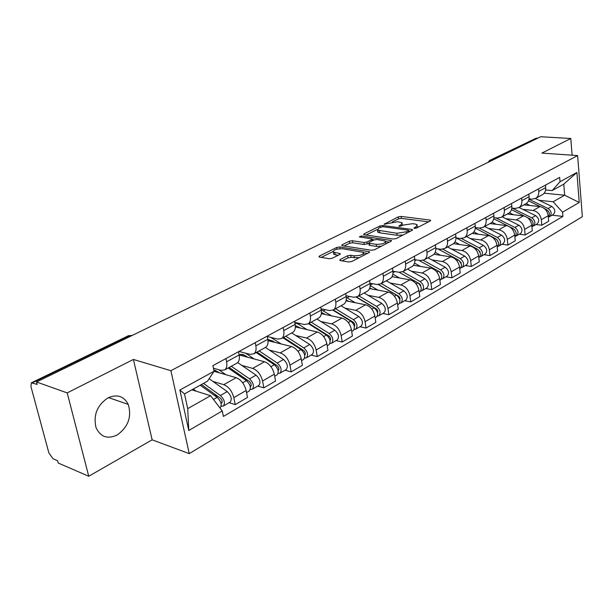 <?xml version="1.0" encoding="UTF-8"?>
<svg xmlns="http://www.w3.org/2000/svg" width="613" height="613" viewBox="0 0 613 613"><rect width="100%" height="100%" fill="white"/><g stroke="black" fill="none" stroke-linecap="round" stroke-linejoin="round"><path stroke-width="0.92" d="M414.442 228.388L416.511 228.067L430.318 220.941L430.655 220.297L429.958 220.067L401.147 216.427L398.297 216.872L384.144 224.243L397.668 221.722L402.113 222.711L400.948 224.825L399.14 225.745L398.879 226.212L399.331 226.366L403.193 225.124L412.549 223.676L414.986 223.99L417.147 224.703L416.02 226.825L414.212 227.76L413.967 228.235L414.442 228.388M117.129 435.031C128.186 427.046 131.902 416.84 128.263 404.411C123.88 396.113 117.129 393.921 108.018 397.845C97.145 405.185 93.145 415.108 96.026 427.613C100.44 436.969 107.474 439.444 117.129 435.031M340.192 259.544L339.771 260.387L340.338 260.579L348.651 261.981L351.801 261.49L369.087 252.564L369.478 251.767L339.778 246.978L336.752 247.445L319.419 256.058L318.982 256.885L319.503 257.069L329.227 258.709L332.33 258.226L339.809 254.449L340.223 253.636L333.365 252.158C333.188 249.912 336.276 248.778 342.629 248.755L363.379 252.341C363.586 254.64 360.459 255.782 354 255.782L350.766 255.253L347.663 255.736L340.192 259.544L340.353 260.579M170.897 370.696L133.404 359.456L67.2 392.895L36.519 381.983L540.689 136.745L570.787 138.492L541.884 153.097L577.622 155.579L170.897 370.696L189.248 453.62L582.35 216.696L577.622 155.579M393.178 239.032L396.197 238.557L412.112 230.342L412.472 229.653L411.798 229.431L382.887 225.523L379.983 225.967L363.984 233.921L363.593 234.633L393.178 239.032M391.469 240.901L391.408 240.488L391.04 241.223L374.466 249.79L371.378 250.265L342.292 245.721L342.154 244.763L341.74 245.537L342.292 245.721M342.154 244.763L349.341 241.193L352.329 240.733L363.946 242.487L366.957 242.012L371.639 239.645L372.03 238.909L359.341 236.932L361.287 235.967L391.408 240.488M67.2 392.895L88.747 476.255L58.235 463.037L57.622 460.731L53.04 458.762L48.871 452.915L30.926 386.519L31.355 382.819L37.171 384.412L36.519 381.983M88.747 476.255L152.139 439.82L189.248 453.62M489.902 160.315L536.268 138.163L490.975 160.154L489.764 161.518M537.609 138.247L536.268 138.163M572.105 155.196L570.787 138.492M542.137 194.811L542.812 194.436C544.926 192.957 545.892 190.689 545.708 187.632L545.486 185.095M522.797 209.347L533.042 210.481C537.632 211.485 540.39 214.558 541.31 219.699L548.191 215.715C547.286 210.611 544.543 207.569 539.969 206.581L523.916 204.857M548.191 215.715L548.673 221.216L541.815 225.232L535.977 224.534M538.52 188.881L538.75 191.432C538.942 194.513 537.976 196.788 535.862 198.275L531.992 199.156L529.042 198.85M541.31 219.699L541.815 225.232M525.533 203.968L526.207 203.593C528.329 202.106 529.287 199.815 529.08 196.704L528.843 194.137M519.295 234.22L525.165 234.971L532.283 230.81L531.762 225.224C530.812 220.044 528.038 216.933 523.425 215.891L507.28 214.037M521.609 198.06L521.862 200.65C522.069 203.777 521.119 206.083 519.004 207.569L515.112 208.443L511.824 208.075M505.932 218.718L516.246 219.937C520.866 220.994 523.663 224.136 524.628 229.354L525.165 234.971M508.307 213.47L508.982 213.094C511.104 211.6 512.047 209.278 511.824 206.121L511.564 203.516M501.986 244.273L507.893 245.077L515.28 240.756L514.713 235.085C513.725 229.821 510.913 226.641 506.277 225.553L490.025 223.553M504.055 207.585L504.33 210.213C504.56 213.393 503.618 215.73 501.503 217.224L497.595 218.075L493.94 217.646M488.438 228.434L498.821 229.752C503.472 230.863 506.307 234.066 507.311 239.369L507.893 245.077M490.423 223.339L491.105 222.963C493.22 221.462 494.155 219.109 493.909 215.906L493.626 213.247M484.009 254.701L489.956 255.575L497.633 251.085L497.02 245.323C495.986 239.974 493.136 236.725 488.469 235.584L472.125 233.423M485.825 217.485L486.117 220.159C486.377 223.385 485.442 225.745 483.328 227.247L479.412 228.082L475.343 227.561M470.278 238.526L480.73 239.944C485.412 241.108 488.277 244.388 489.327 249.775L489.956 255.575M471.841 233.584L472.523 233.208C474.638 231.706 475.558 229.323 475.282 226.067L474.983 223.37M465.344 265.544L471.32 266.479L479.297 261.812L478.638 255.958C477.565 250.518 474.669 247.2 469.972 246.005L453.482 243.667M466.868 227.775L467.183 230.488C467.466 233.768 466.554 236.158 464.439 237.668L460.509 238.48L455.995 237.859M451.421 249.001L461.926 250.533C466.646 251.759 469.55 255.108 470.646 260.586L471.32 266.479M452.517 244.242L453.199 243.867C455.313 242.357 456.218 239.944 455.919 236.633L455.589 233.898M445.935 276.808L451.95 277.812L460.24 272.961L459.528 267.015C458.401 261.483 455.474 258.088 450.747 256.832L433.927 254.28M447.153 238.48L447.49 241.238C447.804 244.572 446.908 246.993 444.793 248.503L440.854 249.299L435.843 248.556M431.813 259.889L442.379 261.544C447.122 262.824 450.072 266.257 451.214 271.827L451.95 277.812M432.418 255.33L433.1 254.954C435.207 253.437 436.096 251.001 435.759 247.637L435.414 244.848M425.744 288.531L431.782 289.612L440.41 284.562L439.651 278.524C438.471 272.892 435.506 269.421 430.74 268.096L413.453 265.283M426.625 249.621L426.985 252.426C427.33 255.813 426.449 258.265 424.342 259.782L420.403 260.548L414.825 259.667M411.415 271.222L422.035 273C426.809 274.348 429.797 277.858 430.993 283.528L431.782 289.612M411.484 266.877L412.158 266.502C414.258 264.985 415.131 262.517 414.763 259.092L414.388 256.265M404.71 300.738L410.779 301.902L419.767 296.638L418.955 290.501C417.721 284.769 414.71 281.214 409.921 279.827L392.021 276.708M405.231 261.238L405.614 264.088C405.998 267.536 405.139 270.011 403.04 271.536L399.094 272.272L392.902 271.222M390.174 283.022L400.848 284.938C405.653 286.355 408.679 289.949 409.936 295.719L410.779 301.902M389.661 278.907L390.335 278.54C392.427 277.022 393.278 274.517 392.879 271.038L392.473 268.157M382.796 313.465L388.887 314.707L398.258 309.228L397.377 302.983C396.09 297.152 393.033 293.504 388.228 292.049L369.57 288.562M382.918 273.344L383.332 276.248C383.746 279.75 382.91 282.264 380.826 283.788L376.88 284.493L369.999 283.237M368.045 295.313L378.773 297.374C383.592 298.868 386.657 302.546 387.975 308.416L388.887 314.707M366.896 291.466L367.57 291.091C369.654 289.574 370.474 287.045 370.037 283.505L369.601 280.57M359.938 326.737L366.045 328.07L375.83 322.346L374.88 315.994C373.524 310.063 370.436 306.331 365.601 304.791L346.038 300.868M359.624 285.987L360.076 288.945C360.528 292.508 359.716 295.052 357.64 296.569L353.701 297.251L346.061 295.75M344.973 308.124L355.732 310.347C360.574 311.917 363.685 315.695 365.072 321.672L366.045 328.07M343.134 304.577L343.801 304.201C345.862 302.684 346.659 300.125 346.184 296.523L345.717 293.543M336.07 340.59L342.2 342.023L352.414 336.047L351.395 329.587C349.977 323.541 346.835 319.71 341.985 318.093L321.327 313.649M335.288 299.198L335.771 302.209C336.261 305.833 335.48 308.408 333.426 309.925L329.495 310.569L321.02 308.776M320.883 321.503L331.679 323.902C336.537 325.557 339.694 329.426 341.15 335.518L342.2 342.023M318.293 318.277L318.959 317.909C321.005 316.392 321.764 313.802 321.25 310.132L320.737 307.098M311.136 355.065L317.266 356.613L327.955 350.36L326.859 343.786C325.357 337.633 322.177 333.702 317.312 331.993L295.351 326.913M309.833 313.021L310.354 316.078C310.891 319.771 310.14 322.377 308.109 323.894L304.186 324.492L294.792 322.354M295.711 335.48L306.538 338.062C311.412 339.809 314.615 343.786 316.139 349.985L317.266 356.613M292.309 332.606L292.968 332.246C294.991 330.729 295.719 328.108 295.152 324.377L294.608 321.281M285.045 370.214L291.183 371.876L302.37 365.333L301.19 358.636C299.611 352.368 296.385 348.33 291.504 346.529L268.004 340.682M283.175 327.488L283.742 330.606C284.325 334.369 283.62 336.997 281.605 338.514L277.704 339.066L267.291 336.514M269.391 350.1L280.233 352.881C285.114 354.72 288.363 358.804 289.972 365.133L291.183 371.876M265.1 347.617L265.751 347.257C267.743 345.747 268.425 343.096 267.812 339.296L267.222 336.146M257.728 386.075L263.866 387.86L275.582 381.002L274.31 374.191C272.655 367.8 269.383 363.647 264.494 361.739L239.147 354.958L238.511 351.732L239.07 351.448M255.246 342.652L255.851 345.824C256.487 349.655 255.82 352.322 253.843 353.824L249.958 354.329L239.047 351.441M241.829 365.402L252.679 368.398C257.575 370.344 260.862 374.543 262.556 380.995L263.866 387.86M236.564 363.356L237.208 362.996C239.17 361.501 239.813 358.82 239.139 354.95L226.588 361.8C227.285 365.7 226.657 368.398 224.718 369.892L220.864 370.336L213.447 368.214M229.093 402.695L235.223 404.618L247.506 397.431L246.142 390.489C244.395 383.968 241.078 379.7 236.181 377.685L214.052 371.302M225.936 358.559L226.588 361.8M212.949 381.432L223.791 384.665C228.687 386.734 232.028 391.048 233.814 397.622L235.223 404.618M539.065 200.305L553.125 201.754L564.68 195.21L563.768 184.153L552.16 190.574L545.624 189.946M544.183 193.21L564.68 195.21L579.224 202.466L562.565 212.19L553.125 201.754M552.16 190.574L560.021 181.716L576.887 172.475L579.224 202.466M222.274 410.948L188.773 430.51L179.877 390.006L214.075 371.263L207.523 381.156L184.498 393.891L187.716 408.633L210.573 395.691L222.274 410.948L223.408 416.411L562.918 216.404L562.565 212.19M560.021 181.716L559.661 177.402L212.91 365.624L214.075 371.263M133.404 359.456L152.139 439.82M210.573 395.691L191.815 389.845M552.068 215.194L562.918 216.404M576.887 172.475L563.768 184.153M184.498 393.891L179.877 390.006M187.716 408.633L188.773 430.51M417.752 227.431L417.292 225.86M402.726 225.362L402.266 223.845M428.533 221.86L401.415 218.397L398.565 218.841L392.282 221.967M377.171 229.507L365.984 235.093M410.381 231.239L408.695 231.009M408.35 230.779L408.603 230.296L408.135 230.143L382.75 226.687L378.765 227.967L377.547 230.181L396.879 233.262L406.411 231.775L408.35 230.779L408.542 232.189M378.167 230.511L377.838 232.197L379.792 232.848L379.501 230.825M403.093 235.001L397.155 235.3L379.792 232.848M344.1 246.005L349.655 243.238L349.341 241.193M368.85 243.269L364.252 244.541L352.636 242.771L349.655 243.238M372.122 239.545L374.191 239.852M385.723 241.553L389.362 242.089M376.236 244.342C382.474 244.334 385.523 243.254 385.385 241.085L376.903 239.514L373.899 239.982L369.218 242.357L368.827 243.108L369.432 243.315L376.236 244.342L376.535 246.418L381.386 246.211M386.029 243.813L385.546 242.189M369.072 244.756L369.731 245.376L369.432 243.315M376.535 246.418L369.731 245.376M359.08 257.736L351.088 257.368L347.992 257.843L342.077 260.87M364.091 255.146L363.563 253.552M333.51 253.062L333.702 254.242L335.165 254.747L334.828 252.663M338.23 255.246L335.165 254.747M332.974 251.56L321.312 257.368M367.478 253.399L363.747 252.801M528.483 200.857L540.39 206.635M544.474 208.619L546.344 209.523C549.539 211.853 550.198 214.443 548.328 217.286M526.161 203.623L530.038 205.516M548.313 211.201L548.942 212.274M528.965 199.271L548.091 208.527C551.485 211.133 552.014 213.807 549.692 216.573L548.566 217.033M535.402 198.543L551.769 206.435C555.148 209.018 555.677 211.692 553.355 214.443L553.01 214.65M511.487 209.7L524.345 216.06M527.54 217.646L529.992 218.856C533.295 221.339 533.931 224.006 531.915 226.848M509.449 212.757L513.441 214.742M531.732 220.243L532.781 222.044M512.146 208.114L531.8 217.822C535.233 220.488 535.785 223.209 533.471 225.99L532.299 226.458M519.088 207.523L535.616 215.646C539.034 218.297 539.586 221.009 537.264 223.783L536.911 223.99M493.779 218.803L508.001 225.99M509.671 226.833L513.035 228.534C516.445 231.178 517.065 233.928 514.882 236.764M492.04 222.19L496.231 224.32M514.606 229.737L515.954 232.059M495.894 217.876L514.912 227.461C518.376 230.189 518.958 232.955 516.644 235.76L515.433 236.235M502.193 216.841L518.866 225.201C522.322 227.913 522.897 230.672 520.583 233.476L520.23 233.676M475.305 228.189L495.434 238.572C498.944 241.376 499.541 244.189 497.243 247.024L497.243 247.024M473.895 231.929L478.37 234.25M496.859 239.637L498.461 242.388M479.09 228.044L497.388 237.461C500.89 240.25 501.488 243.062 499.181 245.897L497.925 246.372M484.668 226.504L501.488 235.116C504.982 237.898 505.579 240.694 503.273 243.522L502.921 243.729M456.034 237.867L477.159 249.001C480.699 251.874 481.328 254.74 479.037 257.59L478.837 257.713M454.969 241.989L459.827 244.564M479.642 251.506L480.056 251.568M478.424 249.92L480.278 253.085M461.497 238.541L479.182 247.844C482.722 250.709 483.35 253.567 481.052 256.418L479.749 256.901M466.485 236.534L483.442 245.415C486.975 248.257 487.596 251.108 485.297 253.958L484.944 254.157M437.774 248.84L458.164 259.835C461.742 262.785 462.401 265.697 460.118 268.578L459.765 268.778M435.199 252.38L440.555 255.284M460.562 262.203L461.114 262.287M459.206 260.563L461.367 264.165M442.862 249.269L460.271 258.64C463.849 261.575 464.493 264.479 462.217 267.36L460.853 267.843M447.597 246.955L464.7 256.111C468.271 259.031 468.914 261.927 466.623 264.793L466.278 265M414.127 265.398L413.591 265.1M418.84 260.303L438.402 271.107C442.027 274.134 442.709 277.099 440.44 279.995L440.096 280.202M414.526 263.107L420.51 266.433M440.701 273.314L441.398 273.429M439.084 271.559L440.172 272.157L441.689 275.674M423.269 260.318L440.594 269.858C444.218 272.877 444.892 275.835 442.624 278.731L441.207 279.214M427.966 257.782L445.207 267.23C448.816 270.226 449.482 273.176 447.214 276.065L446.862 276.271M393.24 276.915L392.22 276.333M399.193 272.295L417.844 282.846C421.499 285.949 422.211 288.968 419.966 291.888L419.614 292.087M392.879 274.18L399.653 278.034M419.997 284.853L420.863 285.007M399.285 272.302L419.713 283.865L421.2 287.62M402.726 271.72L420.12 281.543C423.782 284.639 424.487 287.65 422.234 290.57L420.763 291.045M407.538 269.053L424.924 278.808C428.571 281.88 429.269 284.876 427.016 287.796L426.663 287.995M371.493 288.922L369.8 287.926M378.374 284.593L396.419 295.068C400.12 298.263 400.856 301.328 398.634 304.27L398.289 304.469M370.168 285.589L377.93 290.125M398.389 296.845L399.454 297.044M378.612 284.57L398.68 296.248L399.914 297.933L399.852 300.056M381.248 283.551L398.795 293.711C402.488 296.891 403.224 299.956 401.002 302.891L399.461 303.366M386.282 280.777L403.798 290.853C407.484 294.018 408.212 297.067 405.982 300.002L405.63 300.209M348.828 301.427L346.238 299.895M346.291 297.366L355.279 302.722M356.276 297.19L374.083 307.81C377.823 311.097 378.589 314.216 376.397 317.182L376.053 317.381M375.823 309.32L377.095 309.58M356.59 297.09L376.489 308.975L377.861 311.166L377.593 312.99M358.889 295.887L376.558 306.393C380.298 309.672 381.064 312.791 378.865 315.749L377.248 316.208M364.13 292.991L381.776 303.42C385.5 306.676 386.259 309.78 384.052 312.73L383.707 312.936M325.181 314.477L321.427 312.369M321.174 309.703L331.648 315.871M332.974 310.193L350.774 321.112C354.552 324.492 355.356 327.671 353.188 330.652L352.843 330.851M352.199 322.292L353.716 322.622M333.334 309.986L353.027 322.055C354.72 323.511 355.165 324.982 354.352 326.476M335.556 308.753L353.364 319.634C357.134 323.005 357.938 326.177 355.77 329.158L354.069 329.595M341.035 305.734L358.804 316.53C362.567 319.871 363.363 323.036 361.187 326.009L360.842 326.208M300.493 328.108L295.305 325.534M294.868 322.767L298.684 324.331L306.975 329.602M308.492 323.679L326.423 335.005C330.238 338.483 331.081 341.725 328.959 344.721L328.614 344.92M327.434 335.786L329.212 336.2M308.998 323.403L328.821 335.909C330.622 337.533 331.043 339.073 330.078 340.529M311.212 322.185L329.127 333.457C332.943 336.928 333.779 340.161 331.648 343.157L329.863 343.571M316.921 319.028L334.813 330.215C338.621 333.664 339.449 336.882 337.311 339.87L336.966 340.069M274.693 342.345L272.601 340.974L267.866 339.617M269.153 339.61L267.958 340.261M267.329 336.713L268.18 336.729M270.632 337.326L281.175 343.954M282.922 337.786L300.968 349.525C304.822 353.119 305.703 356.421 303.619 359.433L303.282 359.624M301.366 349.808L303.389 350.314M283.574 337.426L303.519 350.398C305.366 352.115 305.787 353.701 304.784 355.142L304.684 355.203M285.765 336.215L303.795 347.908C307.649 351.487 308.531 354.781 306.439 357.793L304.554 358.176M291.742 332.92L309.741 344.514C313.588 348.069 314.454 351.349 312.354 354.36L312.017 354.559M268.969 339.702L269.207 340.981M247.706 357.249L245.591 355.816C243.085 354.184 240.955 353.9 239.193 354.973L239.767 354.659M242.135 354.375L240.442 355.302M238.518 351.762L239.346 351.517M245.598 353.172L254.18 358.98M256.18 352.536L274.325 364.727C278.218 368.428 279.145 371.8 277.107 374.827L276.769 375.018M273.735 364.329L276.202 364.996M256.985 352.092L277.045 365.555C278.915 367.333 279.352 368.942 278.371 370.39L278.103 370.528M259.153 350.897L277.283 363.034C281.175 366.727 282.095 370.083 280.049 373.11L278.057 373.447M265.406 347.448L283.512 359.486C287.39 363.149 288.302 366.49 286.248 369.516L285.911 369.708M242.917 354.536L243.215 356.046M219.439 372.857L213.784 369.831M228.174 367.984L246.411 380.65C250.334 384.481 251.307 387.914 249.33 390.948L248.993 391.14M218.795 369.739L225.898 374.719M215.102 371.601L215.922 371.156L217.776 371.685M244.633 379.424L247.667 380.298M229.155 367.44L249.315 381.439C251.2 383.271 251.659 384.91 250.702 386.366L250.242 386.542M231.293 366.267L249.514 378.88C253.437 382.696 254.41 386.113 252.418 389.155L250.296 389.431M237.721 362.582L256.042 375.156C259.958 378.941 260.916 382.351 258.908 385.385L258.579 385.577M215.776 370.459L215.922 371.156M200.229 385.194L217.125 397.362C221.094 401.308 222.113 404.81 220.197 407.86L220.197 407.86M193.248 389.048L196.244 391.224M214.006 395.117L217.669 396.251M201.393 384.55L220.228 398.09C222.128 399.983 222.619 401.661 221.691 403.116L221.009 403.293M203.493 383.386L220.389 395.5C224.35 399.438 225.369 402.933 223.439 405.982L221.147 406.266M209.14 378.727L227.231 391.592C231.185 395.5 232.197 398.979 230.25 402.028L229.921 402.212M262.556 380.995L274.31 374.191M289.972 365.133L301.19 358.636M316.139 349.985L326.859 343.786M341.15 335.518L351.395 329.587M365.072 321.672L374.88 315.994M387.975 308.416L397.377 302.983M409.936 295.719L418.955 290.501M430.993 283.528L439.651 278.524M451.214 271.827L459.528 267.015M470.646 260.586L478.638 255.958M489.327 249.775L497.02 245.323M507.311 239.369L514.713 235.085M524.628 229.354L531.762 225.224M233.814 397.622L246.142 390.489M223.791 384.665L236.181 377.685M252.679 368.398L264.494 361.739M255.851 345.824L267.812 339.296M280.233 352.881L291.504 346.529M283.742 330.606L295.152 324.377M306.538 338.062L317.312 331.993M310.354 316.078L321.25 310.132M331.679 323.902L341.985 318.093M335.771 302.209L346.184 296.523M355.732 310.347L365.601 304.791M360.076 288.945L370.037 283.505M378.773 297.374L388.228 292.049M383.332 276.248L392.879 271.038M400.848 284.938L409.921 279.827M405.614 264.088L414.763 259.092M422.035 273L430.74 268.096M426.985 252.426L435.759 247.637M442.379 261.544L450.747 256.832M447.49 241.238L455.919 236.633M461.926 250.533L469.972 246.005M467.183 230.488L475.282 226.067M480.73 239.944L488.469 235.584M486.117 220.159L493.909 215.906M498.821 229.752L506.277 225.553M504.33 210.213L511.824 206.121M516.246 219.937L523.425 215.891M521.862 200.65L529.08 196.704M533.042 210.481L539.969 206.581M538.75 191.432L545.708 187.632M492.346 160.261L489.641 160.445L487.94 162.399M131.067 335.993L129.672 335.61L32.566 382.765M132.331 335.38L128.401 335.732L31.57 382.711M416.204 228.197L416.02 226.825M399.216 226.343L399.14 225.745M401.132 226.151L400.948 224.825M384.489 224.366L384.405 223.776M398.565 218.841L398.297 216.872M401.415 218.397L401.147 216.427M430.088 221.055L429.958 220.067M414.296 228.365L414.212 227.76M364.122 234.817L363.984 233.921M380.167 227.27L379.983 225.967M383.056 226.726L382.887 225.523M411.928 230.434L411.798 229.431M397.155 235.3L396.879 233.262M406.603 233.185L406.411 231.775M352.636 242.771L352.329 240.733M364.252 244.541L363.946 242.487M367.264 244.074L366.957 242.012M371.846 241.024L371.639 239.645M361.478 237.246L361.287 235.967M390.91 241.292L390.772 240.273M347.992 257.843L347.663 255.736M351.088 257.368L350.766 255.253M354.322 257.897L354 255.782M339.824 254.441L339.671 253.445M319.588 257.077L319.419 256.058M337.02 249.139L336.752 247.445M340.046 248.671L339.778 246.978M369.018 252.594L368.865 251.56M546.344 209.523L545.723 209.876M551.769 206.435L548.091 208.527M529.992 218.856L529.241 219.285M535.616 215.646L531.8 217.822M513.035 228.534L512.139 229.04M518.866 225.201L514.912 227.461M495.434 238.572L494.392 239.17M501.488 235.116L497.388 237.461M477.159 249.001L475.949 249.69M483.442 245.415L479.182 247.844M436.839 248.702L435.843 249.253M458.164 259.835L456.777 260.625M464.7 256.111L460.271 258.64M416.365 259.912L414.863 260.732M438.402 271.107L436.831 272.011M445.207 267.23L440.594 269.858M395.04 271.59L392.994 272.708M417.844 282.846L416.066 283.857M424.924 278.808L420.12 281.543M372.811 283.758L370.175 285.198M396.419 295.068L394.42 296.202M403.798 290.853L398.795 293.711M349.625 296.447L347.119 297.826M374.083 307.81L371.846 309.082M381.776 303.42L376.558 306.393M325.411 309.703L323.426 310.791M350.774 321.112L348.284 322.53M354.697 325.886L354.276 326.124M358.804 316.53L353.364 319.634M300.094 323.564L298.684 324.331M326.423 335.005L323.656 336.575M330.537 339.824L329.986 340.138M334.813 330.215L329.127 333.457M273.613 338.062L272.831 338.491M300.968 349.525L297.903 351.272M305.282 354.391L304.592 354.797M309.741 344.514L303.795 347.908M274.325 364.727L270.938 366.658M278.854 369.639L278.011 370.129M283.512 359.486L277.283 363.034M246.411 380.65L242.671 382.788M251.177 385.615L250.158 386.198M256.042 375.156L249.514 378.88M217.125 397.362L213.454 399.454M222.151 402.366L220.941 403.055M227.231 391.592L220.389 395.5M128.263 404.411L108.524 397.592M224.718 369.892L237.208 362.996M535.862 198.275L542.812 194.436M519.004 207.569L526.207 203.593M501.503 217.224L508.982 213.094M483.328 227.247L491.105 222.963M464.439 237.668L472.523 233.208M444.793 248.503L453.199 243.867M424.342 259.782L433.1 254.954M403.04 271.536L412.158 266.502M380.826 283.788L390.335 278.54M357.64 296.569L367.57 291.091M333.426 309.925L343.801 304.201M308.109 323.894L318.959 317.909M281.605 338.514L292.968 332.246M253.843 353.824L265.751 347.257M412.518 230.036L412.472 229.653M408.833 232.036L408.633 230.565M377.838 232.197L377.547 230.181M372.306 240.786L372.091 239.315M369.133 245.177L368.827 243.108M333.702 254.242L333.365 252.158M340.299 254.089L340.223 253.636M369.539 252.219L369.478 251.767M553.355 214.443L549.692 216.573M537.264 223.783L533.471 225.99M520.583 233.476L516.644 235.76M503.273 243.522L499.181 245.897M485.297 253.958L481.052 256.418M466.623 264.793L462.217 267.36M440.44 279.995L439.881 280.325M447.214 276.065L442.624 278.731M419.966 291.888L419.192 292.332M427.016 287.796L422.234 290.57M398.634 304.27L397.645 304.845M405.982 300.002L401.002 302.891M376.397 317.182L375.164 317.894M384.052 312.73L378.865 315.749M353.188 330.652L351.701 331.518M361.187 326.009L355.77 329.158M328.959 344.721L327.181 345.747M337.311 339.87L331.648 343.157M303.619 359.433L301.542 360.636M312.354 354.36L306.439 357.793M277.107 374.827L274.693 376.221M286.248 369.516L280.049 373.11M249.33 390.948L246.549 392.565M258.908 385.385L252.418 389.155M230.25 402.028L223.439 405.982"/></g></svg>
